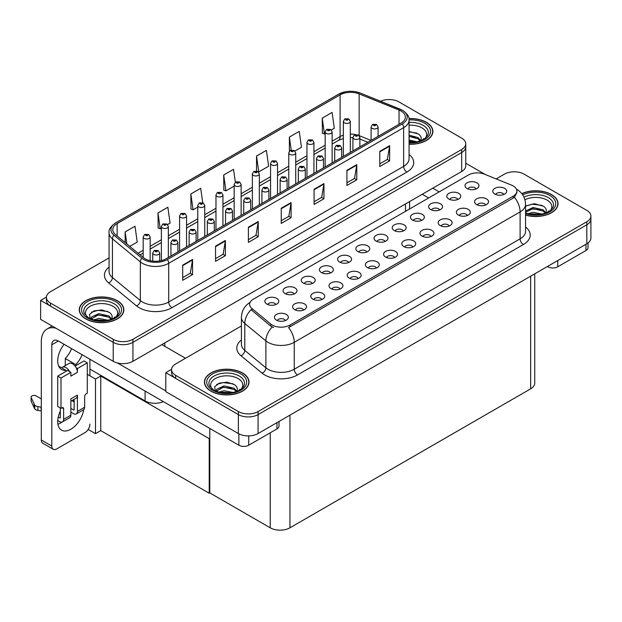 <?xml version="1.0" encoding="UTF-8"?>
<svg xmlns="http://www.w3.org/2000/svg" width="622" height="622" viewBox="0 0 622 622"><rect width="100%" height="100%" fill="white"/><g stroke="black" fill="none" stroke-linecap="round" stroke-linejoin="round"><path stroke-width="0.93" d="M163.399 401.641A13.933 8.047 180 0 1 145.089 400.933L89.91 369.079M465.754 143.822L465.754 165.817A13.933 8.047 0 0 1 461.672 171.509L132.937 361.296A13.933 8.047 0 0 1 113.227 361.296L40.632 319.389L40.632 300.426L113.227 342.333A13.933 8.047 0 0 0 132.937 342.333L461.672 152.545A13.933 8.047 0 0 0 465.754 146.854A13.933 8.047 0 0 1 461.672 152.545L132.937 342.333A13.933 8.047 0 0 1 113.227 342.333L50.491 306.117A13.933 8.047 0 0 1 46.409 300.426L46.409 297.394A13.933 8.047 0 0 0 50.491 303.077L113.227 339.301A13.933 8.047 0 0 0 132.937 339.301L461.672 149.505A13.933 8.047 0 0 0 465.754 143.822A13.933 8.047 0 0 0 461.672 138.131L398.935 101.907A13.933 8.047 0 0 0 380.54 101.238M389.605 99.559L388.548 99.559M46.417 297.083L40.632 300.426M209.801 438.292L209.21 438.634L100.748 376.015L101.339 375.672L95.493 379.055L87.282 374.312M100.748 376.015L100.748 430.634L95.493 433.666L88.153 429.437M95.493 433.666L95.493 379.055M209.21 438.634L209.21 493.254L209.801 492.912L209.801 428.434M209.21 493.254L100.748 430.634M385.072 241.484A4.183 2.41 0 0 0 383.953 240.31A4.183 2.41 0 0 0 379.832 239.695A4.183 2.41 0 0 0 376.916 241.484M385.928 235.38A6.966 4.02 0 0 0 376.994 234.929A6.966 4.02 0 0 0 374.685 239.929A6.966 4.02 0 0 0 376.069 241.064A6.966 4.02 0 0 0 387.304 239.929A6.966 4.02 0 0 0 385.928 235.38M366.879 251.988A4.183 2.41 0 0 0 365.759 250.814A4.183 2.41 0 0 0 361.639 250.2A4.183 2.41 0 0 0 358.723 251.988M367.726 245.884A6.966 4.02 0 0 0 358.801 245.433A6.966 4.02 0 0 0 356.492 250.433A6.966 4.02 0 0 0 357.875 251.576A6.966 4.02 0 0 0 369.11 250.433A6.966 4.02 0 0 0 367.726 245.884M348.685 262.492A4.183 2.41 0 0 0 347.558 261.318A4.183 2.41 0 0 0 343.437 260.711A4.183 2.41 0 0 0 340.522 262.492M349.533 256.388A6.966 4.02 0 0 0 340.599 255.937A6.966 4.02 0 0 0 338.29 260.937A6.966 4.02 0 0 0 339.674 262.08A6.966 4.02 0 0 0 350.917 260.937A6.966 4.02 0 0 0 349.533 256.388M467.425 215.484A4.183 2.41 0 0 0 466.306 214.31A4.183 2.41 0 0 0 462.185 213.696A4.183 2.41 0 0 0 459.269 215.484M468.273 209.381A6.966 4.02 0 0 0 459.347 208.93A6.966 4.02 0 0 0 457.038 213.929A6.966 4.02 0 0 0 458.422 215.064A6.966 4.02 0 0 0 469.657 213.929A6.966 4.02 0 0 0 468.273 209.381M412.829 247.004A4.183 2.41 0 0 0 411.71 245.83A4.183 2.41 0 0 0 407.589 245.216A4.183 2.41 0 0 0 404.673 247.004M413.684 240.893A6.966 4.02 0 0 0 404.751 240.45A6.966 4.02 0 0 0 402.442 245.449A6.966 4.02 0 0 0 403.826 246.584A6.966 4.02 0 0 0 415.061 245.449A6.966 4.02 0 0 0 413.684 240.893M476.063 188.956A4.183 2.41 0 0 0 474.944 187.774A4.183 2.41 0 0 0 470.823 187.168A4.183 2.41 0 0 0 467.907 188.956M476.911 182.845A6.966 4.02 0 0 0 467.985 182.394A6.966 4.02 0 0 0 465.676 187.401A6.966 4.02 0 0 0 467.06 188.536A6.966 4.02 0 0 0 478.295 187.401A6.966 4.02 0 0 0 476.911 182.845M431.03 236.492A4.183 2.41 0 0 0 429.911 235.318A4.183 2.41 0 0 0 425.79 234.712A4.183 2.41 0 0 0 422.874 236.492M431.878 230.389A6.966 4.02 0 0 0 422.952 229.938A6.966 4.02 0 0 0 420.643 234.937A6.966 4.02 0 0 0 422.027 236.08A6.966 4.02 0 0 0 433.262 234.937A6.966 4.02 0 0 0 431.878 230.389M485.619 204.98A4.183 2.41 0 0 0 484.499 203.798A4.183 2.41 0 0 0 480.378 203.192A4.183 2.41 0 0 0 477.463 204.98M486.474 198.869A6.966 4.02 0 0 0 477.541 198.426A6.966 4.02 0 0 0 475.231 203.425A6.966 4.02 0 0 0 476.615 204.56A6.966 4.02 0 0 0 487.85 203.425A6.966 4.02 0 0 0 486.474 198.869M294.089 294.012A4.183 2.41 0 0 0 292.97 292.838A4.183 2.41 0 0 0 288.849 292.223A4.183 2.41 0 0 0 285.933 294.012M294.937 287.908A6.966 4.02 0 0 0 286.011 287.457A6.966 4.02 0 0 0 283.702 292.457A6.966 4.02 0 0 0 285.086 293.6A6.966 4.02 0 0 0 296.321 292.457A6.966 4.02 0 0 0 294.937 287.908M340.04 289.028A4.183 2.41 0 0 0 338.92 287.854A4.183 2.41 0 0 0 334.799 287.24A4.183 2.41 0 0 0 331.884 289.028M340.895 282.917A6.966 4.02 0 0 0 331.961 282.474A6.966 4.02 0 0 0 329.652 287.473A6.966 4.02 0 0 0 331.036 288.608A6.966 4.02 0 0 0 342.271 287.473A6.966 4.02 0 0 0 340.895 282.917M439.668 209.964A4.183 2.41 0 0 0 438.549 208.79A4.183 2.41 0 0 0 434.428 208.176A4.183 2.41 0 0 0 431.512 209.964M440.516 203.86A6.966 4.02 0 0 0 431.59 203.41A6.966 4.02 0 0 0 429.281 208.409A6.966 4.02 0 0 0 430.665 209.544A6.966 4.02 0 0 0 441.9 208.409A6.966 4.02 0 0 0 440.516 203.86M303.645 310.036A4.183 2.41 0 0 0 302.525 308.862A4.183 2.41 0 0 0 298.404 308.248A4.183 2.41 0 0 0 295.489 310.036M304.5 303.933A6.966 4.02 0 0 0 295.567 303.482A6.966 4.02 0 0 0 293.257 308.481A6.966 4.02 0 0 0 294.641 309.624A6.966 4.02 0 0 0 305.876 308.481A6.966 4.02 0 0 0 304.5 303.933M449.224 225.988A4.183 2.41 0 0 0 448.104 224.814A4.183 2.41 0 0 0 443.984 224.2A4.183 2.41 0 0 0 441.068 225.988M450.079 219.885A6.966 4.02 0 0 0 441.146 219.434A6.966 4.02 0 0 0 438.837 224.433A6.966 4.02 0 0 0 440.221 225.576A6.966 4.02 0 0 0 451.455 224.433A6.966 4.02 0 0 0 450.079 219.885M358.241 278.524A4.183 2.41 0 0 0 357.121 277.342A4.183 2.41 0 0 0 353.001 276.736A4.183 2.41 0 0 0 350.085 278.524M359.088 272.413A6.966 4.02 0 0 0 350.163 271.962A6.966 4.02 0 0 0 347.853 276.969A6.966 4.02 0 0 0 349.237 278.104A6.966 4.02 0 0 0 360.472 276.969A6.966 4.02 0 0 0 359.088 272.413M457.862 199.46A4.183 2.41 0 0 0 456.742 198.286A4.183 2.41 0 0 0 452.622 197.672A4.183 2.41 0 0 0 449.706 199.46M458.717 193.349A6.966 4.02 0 0 0 449.784 192.906A6.966 4.02 0 0 0 447.475 197.905A6.966 4.02 0 0 0 448.859 199.04A6.966 4.02 0 0 0 460.093 197.905A6.966 4.02 0 0 0 458.717 193.349M394.636 257.508A4.183 2.41 0 0 0 393.516 256.334A4.183 2.41 0 0 0 389.395 255.72A4.183 2.41 0 0 0 386.48 257.508M395.483 251.405A6.966 4.02 0 0 0 386.557 250.954A6.966 4.02 0 0 0 384.248 255.953A6.966 4.02 0 0 0 385.632 257.088A6.966 4.02 0 0 0 396.867 255.953A6.966 4.02 0 0 0 395.483 251.405M403.274 230.98A4.183 2.41 0 0 0 402.154 229.798A4.183 2.41 0 0 0 398.033 229.191A4.183 2.41 0 0 0 395.118 230.98M404.121 224.869A6.966 4.02 0 0 0 395.195 224.425A6.966 4.02 0 0 0 392.886 229.425A6.966 4.02 0 0 0 394.27 230.56A6.966 4.02 0 0 0 405.505 229.425A6.966 4.02 0 0 0 404.121 224.869M376.434 268.012A4.183 2.41 0 0 0 375.315 266.838A4.183 2.41 0 0 0 371.194 266.224A4.183 2.41 0 0 0 368.278 268.012M377.29 261.909A6.966 4.02 0 0 0 368.356 261.458A6.966 4.02 0 0 0 366.047 266.457A6.966 4.02 0 0 0 367.431 267.6A6.966 4.02 0 0 0 378.666 266.457A6.966 4.02 0 0 0 377.29 261.909M321.846 299.532A4.183 2.41 0 0 0 320.727 298.358A4.183 2.41 0 0 0 316.606 297.744A4.183 2.41 0 0 0 313.69 299.532M322.694 293.428A6.966 4.02 0 0 0 313.768 292.978A6.966 4.02 0 0 0 311.459 297.977A6.966 4.02 0 0 0 312.843 299.112A6.966 4.02 0 0 0 324.078 297.977A6.966 4.02 0 0 0 322.694 293.428M421.467 220.468A4.183 2.41 0 0 0 420.348 219.294A4.183 2.41 0 0 0 416.227 218.68A4.183 2.41 0 0 0 413.311 220.468M422.322 214.365A6.966 4.02 0 0 0 413.389 213.914A6.966 4.02 0 0 0 411.08 218.913A6.966 4.02 0 0 0 412.464 220.056A6.966 4.02 0 0 0 423.699 218.913A6.966 4.02 0 0 0 422.322 214.365M285.451 320.548A4.183 2.41 0 0 0 284.332 319.366A4.183 2.41 0 0 0 280.211 318.759A4.183 2.41 0 0 0 277.295 320.548M286.299 314.437A6.966 4.02 0 0 0 277.373 313.993A6.966 4.02 0 0 0 275.064 318.993A6.966 4.02 0 0 0 276.448 320.128A6.966 4.02 0 0 0 287.683 318.993A6.966 4.02 0 0 0 286.299 314.437M330.484 273.004A4.183 2.41 0 0 0 329.365 271.83A4.183 2.41 0 0 0 325.244 271.215A4.183 2.41 0 0 0 322.328 273.004M331.332 266.892A6.966 4.02 0 0 0 322.406 266.449A6.966 4.02 0 0 0 320.097 271.449A6.966 4.02 0 0 0 321.481 272.584A6.966 4.02 0 0 0 332.716 271.449A6.966 4.02 0 0 0 331.332 266.892M312.291 283.508A4.183 2.41 0 0 0 311.163 282.334A4.183 2.41 0 0 0 307.043 281.719A4.183 2.41 0 0 0 304.127 283.508M313.138 277.404A6.966 4.02 0 0 0 304.205 276.953A6.966 4.02 0 0 0 301.895 281.953A6.966 4.02 0 0 0 303.279 283.088A6.966 4.02 0 0 0 314.522 281.953A6.966 4.02 0 0 0 313.138 277.404M503.82 194.468A4.183 2.41 0 0 0 502.7 193.294A4.183 2.41 0 0 0 498.58 192.68A4.183 2.41 0 0 0 495.664 194.468M504.667 188.365A6.966 4.02 0 0 0 495.742 187.914A6.966 4.02 0 0 0 493.433 192.913A6.966 4.02 0 0 0 494.817 194.056A6.966 4.02 0 0 0 506.051 192.913A6.966 4.02 0 0 0 504.667 188.365M275.896 304.523A4.183 2.41 0 0 0 274.768 303.342A4.183 2.41 0 0 0 270.648 302.735A4.183 2.41 0 0 0 267.732 304.523M276.743 298.412A6.966 4.02 0 0 0 267.81 297.961A6.966 4.02 0 0 0 265.501 302.968A6.966 4.02 0 0 0 266.885 304.104A6.966 4.02 0 0 0 278.127 302.968A6.966 4.02 0 0 0 276.743 298.412M513.204 185.939A12.541 7.239 0 0 0 511.533 185.123L484.484 174.191A12.541 7.239 0 0 0 468.42 175L253.302 299.205A12.541 7.239 0 0 0 249.632 304.321A12.541 7.239 0 0 0 251.894 308.473L270.834 324.093A12.541 7.239 0 0 0 289.976 325.057L513.204 196.179A12.541 7.239 0 0 0 516.882 191.055A12.541 7.239 0 0 0 513.204 185.939M514.752 171.812L513.702 171.812M171.563 369.336L165.786 372.679L238.374 414.586A13.933 8.047 0 0 0 258.083 414.586L586.818 224.799A13.933 8.047 0 0 0 590.9 219.107A13.933 8.047 0 0 1 586.818 224.799L258.083 414.586A13.933 8.047 0 0 1 238.374 414.586L175.637 378.37A13.933 8.047 0 0 1 171.555 372.679L171.555 369.647A13.933 8.047 0 0 0 175.637 375.33L238.374 411.554A13.933 8.047 0 0 0 258.083 411.554L586.818 221.759A13.933 8.047 0 0 0 590.9 216.075A13.933 8.047 0 0 0 586.818 210.384L524.082 174.16A13.933 8.047 0 0 0 504.372 174.16L496.154 178.911M165.786 372.679L165.786 391.642L238.374 433.55A13.933 8.047 0 0 0 258.083 433.55L586.818 243.762A13.933 8.047 0 0 0 590.9 238.07L590.9 216.075M534.733 273.835L534.733 383.152A13.933 8.047 180 0 1 530.652 388.836L289.945 527.806A13.933 8.047 180 0 1 270.236 527.806L209.801 492.912M409.074 144.242A22.299 12.875 0 0 0 432.889 131.398A22.299 12.875 0 0 0 426.358 122.293A22.299 12.875 0 0 0 408.942 118.561M117.333 300.706A22.299 12.875 0 0 0 93.036 297.915A22.299 12.875 0 0 0 79.266 309.81A22.299 12.875 0 0 0 85.797 318.915A22.299 12.875 0 0 0 110.102 321.706A22.299 12.875 0 0 0 123.864 309.81A22.299 12.875 0 0 0 117.333 300.706M401.003 110.988A14.866 8.584 180 0 1 405.357 117.06A14.866 8.584 180 0 1 401.003 123.125L166.082 258.76A14.866 8.584 180 0 1 143.394 257.617L115.467 234.595A14.866 8.584 180 0 1 112.784 229.666A14.866 8.584 180 0 1 117.138 223.601L340.102 94.871A14.866 8.584 180 0 1 359.143 93.906L399.021 110.032A14.866 8.584 180 0 1 401.003 110.988M402.317 110.234A16.724 9.657 0 0 0 400.086 109.153L360.208 93.028A16.724 9.657 0 0 0 356.188 91.838A16.724 9.657 0 0 0 345.039 91.838A16.724 9.657 0 0 0 338.788 94.109L115.824 222.839A16.724 9.657 0 0 0 113.95 235.209L141.87 258.231A16.724 9.657 0 0 0 167.396 259.522L402.317 123.887A16.724 9.657 0 0 0 402.317 110.234M182.697 265.135L182.697 280.304L192.556 274.613L192.556 259.444L182.697 265.135M182.697 277.614L190.293 273.229L192.517 259.949A3.716 2.146 -120 0 0 192.556 259.444M190.223 273.268L192.556 274.613M215.546 246.164L215.546 261.341L225.397 255.65L225.397 240.481L215.546 246.164M215.546 258.651L223.135 254.266L225.358 240.986A3.716 2.146 -120 0 0 225.397 240.481M223.073 254.305L225.397 255.65M248.396 227.201L248.396 242.378L258.247 236.687L258.247 221.518L248.396 227.201M248.396 239.68L255.984 235.303L258.208 222.015A3.716 2.146 -120 0 0 258.247 221.518M255.914 235.341L258.247 236.687M379.785 151.348L379.785 166.517L389.636 160.826L389.636 145.657L379.785 151.348M379.785 163.827L387.374 159.442L389.597 146.162A3.716 2.146 -120 0 0 389.636 145.657M387.304 159.481L389.636 160.826M346.936 170.311L346.936 185.48L356.787 179.797L356.787 164.62L346.936 170.311M346.936 182.79L354.524 178.413L356.748 165.125A3.716 2.146 -120 0 0 356.787 164.62M354.454 178.444L356.787 179.797M314.087 189.275L314.087 204.444L323.945 198.76L323.945 183.583L314.087 189.275M314.087 201.753L321.675 197.376L323.899 184.089A3.716 2.146 -120 0 0 323.945 183.583M321.613 197.415L323.945 198.76M281.237 208.238L281.237 223.415L291.096 217.723L291.096 202.554L281.237 208.238M281.237 220.717L288.833 216.339L291.057 203.052A3.716 2.146 -120 0 0 291.096 202.554M288.763 216.378L291.096 217.723M109.068 257.881L50.491 291.702A13.933 8.047 0 0 0 46.409 297.394M167.567 224.558L170.078 223.104L167.854 207.25L157.996 212.942L158.159 228.025M129.765 246.382L137.229 242.067L135.005 226.221L125.154 231.905L125.154 242.572M256.536 156.052L258.768 171.905L268.618 166.214L266.395 150.361L256.536 156.052L256.536 171.011M294.945 151.014L301.468 147.251L299.244 131.398L289.385 137.089L289.385 151.193M331.339 129.998L334.309 128.287L332.086 112.434L322.235 118.126L322.39 133.201M202.725 202.741L200.696 188.287L190.845 193.978L191.001 209.062M235.349 182.184L233.545 169.324L223.695 175.015L223.85 190.091M223.695 175.015L225.918 190.868L234.167 186.102M225.918 190.868L223.695 190.037M258.768 171.905L258.153 171.672M289.385 137.089L291.213 150.073M322.235 118.126L324.459 133.971L325.158 133.575M324.459 133.971L322.235 133.139M190.845 193.978L193.069 209.832L197.773 207.118M193.069 209.832L190.845 209M157.996 212.942L160.219 228.795L161.378 228.126M160.219 228.795L157.996 227.963M125.154 231.905L126.841 243.972M525.551 215.103A22.299 12.875 0 0 0 558.035 203.651A22.299 12.875 0 0 0 551.504 194.546A22.299 12.875 0 0 0 521.772 193.613M242.479 372.959A22.299 12.875 0 0 0 218.182 370.176A22.299 12.875 0 0 0 204.42 382.063A22.299 12.875 0 0 0 210.951 391.168A22.299 12.875 0 0 0 235.248 393.959A22.299 12.875 0 0 0 249.01 382.063A22.299 12.875 0 0 0 242.479 372.959M516.882 191.055L516.882 192.595L514.425 197.19L513.204 198.068L288.569 327.584A16.258 9.384 60 0 1 294.245 342.318A18.582 10.729 180 0 1 267.973 342.318A18.582 10.729 180 0 1 265.889 340.887L244.788 323.487A18.582 10.729 180 0 1 241.422 317.329L241.422 344.261A18.582 10.729 0 0 0 244.788 350.411L265.889 367.812A18.582 10.729 0 0 0 267.973 369.243A18.582 10.729 0 0 0 294.245 369.243L520.109 238.848A18.582 10.729 0 0 0 525.551 231.26L525.551 204.335A18.582 10.729 180 0 1 520.109 211.915A16.258 9.384 -120 0 0 514.425 197.19M273.649 327.584L270.834 326.161L251.055 309.686A16.258 10.877 129.5 0 0 244.788 323.487L244.788 350.411A4.642 3.11 -50.5 0 1 240.978 355.745A23.224 13.412 180 0 1 241.422 340.009M241.422 325.975L175.637 363.956A13.933 8.047 0 0 0 171.555 369.647M150.151 260.68L150.151 236.99A3.483 2.014 180 0 1 147.997 238.848A3.483 2.014 180 0 1 144.203 238.413A3.483 2.014 180 0 1 143.184 236.99L144.568 234.572A2.325 1.399 57.8 0 1 145.812 234.634A1.158 0.669 0 0 0 145.843 235.567A1.158 0.669 0 0 0 147.484 235.567A1.158 0.669 0 0 0 147.484 234.618A1.158 0.669 0 0 0 145.882 234.595L147.134 235.093L146.341 235.279L145.812 234.634M146.349 235.287L146.349 234.891M145.882 234.595A2.325 1.283 -117.9 0 0 144.794 234.44A2.325 1.283 -117.9 0 0 144.693 234.502M159.706 260.937L159.706 253.014A3.483 2.014 180 0 1 157.56 254.872A3.483 2.014 180 0 1 153.758 254.437A3.483 2.014 180 0 1 152.74 253.014L154.132 250.596A2.325 1.399 57.8 0 1 155.368 250.658A1.158 0.669 0 0 0 155.407 251.591A1.158 0.669 0 0 0 157.047 251.591A1.158 0.669 0 0 0 157.047 250.643A1.158 0.669 0 0 0 155.438 250.619L156.69 251.117L155.897 251.304L155.368 250.658M155.912 251.311L155.912 250.915M155.438 250.619A2.325 1.283 -117.9 0 0 154.357 250.464A2.325 1.283 -117.9 0 0 154.248 250.526M168.344 257.454L168.344 226.478A3.483 2.014 180 0 1 166.198 228.336A3.483 2.014 180 0 1 162.396 227.901A3.483 2.014 180 0 1 161.378 226.478L162.77 224.06A2.325 1.399 57.8 0 1 164.006 224.13A1.158 0.669 0 0 0 164.045 225.055A1.158 0.669 0 0 0 165.685 225.055A1.158 0.669 0 0 0 165.685 224.107A1.158 0.669 0 0 0 164.076 224.091L165.328 224.581L164.535 224.775L164.006 224.13M164.55 224.783L164.55 224.387M164.076 224.091A2.325 1.283 -117.9 0 0 162.995 223.936A2.325 1.283 -117.9 0 0 162.894 223.998M186.546 246.942L186.546 215.974A3.483 2.014 180 0 1 184.392 217.832A3.483 2.014 180 0 1 180.598 217.397A3.483 2.014 180 0 1 179.579 215.974L180.963 213.556A2.325 1.399 57.8 0 1 182.207 213.626A1.158 0.669 0 0 0 182.238 214.551A1.158 0.669 0 0 0 183.879 214.551A1.158 0.669 0 0 0 183.879 213.603A1.158 0.669 0 0 0 182.277 213.587L182.744 213.882M182.277 213.587A2.325 1.283 -117.9 0 0 181.189 213.424A2.325 1.283 -117.9 0 0 181.088 213.494M182.72 214.256L182.207 213.626M204.739 236.438L204.739 205.47A3.483 2.014 180 0 1 202.593 207.328A3.483 2.014 180 0 1 198.791 206.893A3.483 2.014 180 0 1 197.773 205.47L199.164 203.052A2.325 1.399 57.8 0 1 200.401 203.122A1.158 0.669 0 0 0 200.44 204.047A1.158 0.669 0 0 0 202.08 204.047A1.158 0.669 0 0 0 202.08 203.099A1.158 0.669 0 0 0 200.471 203.075L201.722 203.573L200.929 203.759L200.401 203.122M200.945 203.767L200.945 203.371M200.471 203.075A2.325 1.283 -117.9 0 0 199.39 202.92A2.325 1.283 -117.9 0 0 199.289 202.99M177.908 251.933L177.908 242.502A3.483 2.014 180 0 1 175.754 244.36A3.483 2.014 180 0 1 171.96 243.925A3.483 2.014 180 0 1 170.941 242.502L172.325 240.084A2.325 1.399 57.8 0 1 173.569 240.154A1.158 0.669 0 0 0 173.6 241.079A1.158 0.669 0 0 0 175.241 241.079A1.158 0.669 0 0 0 175.241 240.131A1.158 0.669 0 0 0 173.639 240.115L174.883 240.605L174.09 240.8L173.569 240.154M174.106 240.807L174.106 240.411M173.639 240.115A2.325 1.283 -117.9 0 0 172.551 239.96A2.325 1.283 -117.9 0 0 172.45 240.022M196.101 241.422L196.101 231.998A3.483 2.014 180 0 1 193.955 233.856A3.483 2.014 180 0 1 190.153 233.421A3.483 2.014 180 0 1 189.135 231.998L190.526 229.58A2.325 1.399 57.8 0 1 191.763 229.65A1.158 0.669 0 0 0 191.801 230.575A1.158 0.669 0 0 0 193.442 230.575A1.158 0.669 0 0 0 193.442 229.627A1.158 0.669 0 0 0 191.833 229.611L193.084 230.101L192.291 230.295L191.763 229.65M192.307 230.303L192.307 229.907M191.833 229.611A2.325 1.283 -117.9 0 0 190.752 229.448A2.325 1.283 -117.9 0 0 190.643 229.518M214.302 230.917L214.302 221.494A3.483 2.014 180 0 1 212.149 223.352A3.483 2.014 180 0 1 208.354 222.917A3.483 2.014 180 0 1 207.336 221.494L208.72 219.076A2.325 1.399 57.8 0 1 209.964 219.146A1.158 0.669 0 0 0 209.995 220.071A1.158 0.669 0 0 0 211.635 220.071A1.158 0.669 0 0 0 211.635 219.123A1.158 0.669 0 0 0 210.034 219.1L211.278 219.597L210.485 219.784L209.964 219.146M210.5 219.791L210.5 219.395M210.034 219.1A2.325 1.283 -117.9 0 0 208.945 218.944A2.325 1.283 -117.9 0 0 208.844 219.014M232.496 220.413L232.496 210.99A3.483 2.014 180 0 1 230.35 212.848A3.483 2.014 180 0 1 226.548 212.405A3.483 2.014 180 0 1 225.529 210.99L226.921 208.572A2.325 1.399 57.8 0 1 228.157 208.634A1.158 0.669 0 0 0 228.196 209.567A1.158 0.669 0 0 0 229.837 209.567A1.158 0.669 0 0 0 229.837 208.619A1.158 0.669 0 0 0 228.227 208.595L229.479 209.093L228.686 209.28L228.157 208.634M228.702 209.287L228.702 208.891M228.227 208.595A2.325 1.283 -117.9 0 0 227.147 208.44A2.325 1.283 -117.9 0 0 227.038 208.502M557.747 260.54L557.747 266.799L585.994 250.495L585.994 244.236M485.253 174.502L465.754 163.244M439.171 191.895L432.764 188.194M588.039 242.953L588.039 247.649A6.966 4.02 180 0 1 585.994 250.495M557.747 266.799A6.966 4.02 180 0 1 547.896 266.799L547.896 266.232M422.252 194.266L428.659 197.959M547.399 266.519L547.896 266.799M61.936 422.128A18.582 10.729 -60 0 1 60.342 423.162A18.582 10.729 -60 0 1 57.939 424.297M83.737 409.618A18.582 10.729 -60 0 1 70.854 429.234A18.582 10.729 -60 0 1 61.562 430.152A18.582 10.729 -60 0 1 60.342 411.025M65.924 371.388L65.924 370.284L58.678 366.094M82.104 354.711A18.582 10.729 -60 0 1 75.783 364.593L75.783 365.697M75.783 364.593L65.271 358.521L65.271 365.619M248.722 435.905L248.722 445.22L276.969 428.908L276.969 422.649M185.488 358.264L161.844 344.611M165.786 390.88L117.426 362.96M71.592 348.639A18.582 10.729 -60 0 1 65.271 358.521M73.466 399.736A18.582 10.729 -60 0 1 73.45 401.524M51.805 446.067A6.966 4.02 120 0 0 53.243 449.263L42.739 443.191A6.966 4.02 -60 0 1 41.293 440.003L51.805 446.067L51.805 344.798A9.291 5.365 60 0 1 53.725 340.545A9.291 5.365 60 0 1 58.375 341.012L238.871 445.22L238.871 433.822M55.957 328.237A27.873 16.094 -120 0 0 47.062 329.007A27.873 16.094 -120 0 0 41.293 341.766L41.293 440.003M53.243 449.263A6.966 4.02 120 0 0 56.734 448.913L84.981 432.609A6.966 4.02 120 0 0 89.91 424.072M65.924 370.284A18.582 10.729 -60 0 1 61.562 369.468A18.582 10.729 -60 0 1 64.074 344.3M89.91 375.828L89.91 359.213M279.014 421.467L279.014 426.062A6.966 4.02 180 0 1 276.969 428.908M248.722 445.22A6.966 4.02 180 0 1 238.871 445.22M69.602 371.614L70.854 372.337L61.003 378.028L57.714 376.131L67.573 370.44L69.602 371.614A6.966 4.02 -120 0 0 65.924 367.594A6.966 4.02 -120 0 0 62.441 367.252A6.966 4.02 -120 0 0 61.741 367.866M76.172 367.82L77.423 368.543L77.423 372.337A6.966 4.02 -120 0 0 76.172 367.82A6.966 4.02 -120 0 0 72.494 363.8A6.966 4.02 -120 0 0 69.011 363.458L62.441 367.252M57.753 420.526L59.689 421.646A5.575 3.219 -120 0 0 62.472 421.918A5.575 3.219 -120 0 0 63.631 419.368L70.854 415.201L70.854 398.889L77.423 395.094L77.423 411.406L84.654 407.231L84.654 396.611A2.325 1.337 -60 0 1 86.295 393.765L87.282 393.197L87.282 362.859L83.993 360.962L75.06 366.117M70.854 415.201A5.575 3.219 60 0 1 69.703 417.751L62.472 421.918M41.293 398.889L36.162 395.926A2.962 1.711 180 0 0 32.935 395.553A2.962 1.711 180 0 0 31.1 397.139L31.1 400.933A2.962 1.711 0 0 0 31.201 401.377L34.723 408.856A4.642 2.682 0 0 0 37.888 410.403L37.888 406.609L41.293 407.231M70.854 401.244L75.985 398.282A6.966 4.02 -120 0 0 77.423 395.094M74.142 399.347L74.142 409.509A0.925 0.536 60 0 1 73.948 409.937A0.925 0.536 60 0 1 73.482 409.89L74.142 409.509M70.854 408.366L73.482 409.89M84.654 407.231A5.575 3.219 60 0 1 83.496 409.781L76.273 413.957A5.575 3.219 -120 0 1 73.482 413.677L70.854 412.161M76.273 413.957A5.575 3.219 -120 0 0 77.423 411.406M77.423 372.337L70.854 376.131L70.854 372.337M60.342 407.993L60.342 417.471A0.925 0.536 60 0 1 60.155 417.898A0.925 0.536 60 0 1 59.689 417.852L60.342 417.471M57.714 376.131L57.714 406.477L61.003 408.366L61.99 407.799A2.325 1.337 -60 0 1 63.149 407.682A2.325 1.337 -60 0 1 63.631 408.747L63.631 419.368M74.142 401.921L71.911 400.638M87.282 362.859L77.423 368.543M61.003 378.028L61.003 408.366M41.293 411.025L40.982 407.052M58.258 417.028L59.689 417.852M40.982 410.847L37.888 410.403M37.888 406.609A4.642 2.682 0 0 1 34.723 405.062L31.201 397.582A2.962 1.711 180 0 1 31.1 397.139M34.723 405.062L34.723 408.856M34.101 403.826L34.101 407.62M409.074 125.193A16.079 9.283 180 0 1 421.957 127.868A16.079 9.283 180 0 1 425.129 138.387M408.965 118.693A22.065 12.735 180 0 1 426.194 122.386A22.065 12.735 180 0 1 432.655 131.398A22.065 12.735 180 0 1 409.074 144.11M409.074 131.429L418.412 134.01C420.752 135.713 421.607 137.664 420.977 139.872A10.504 6.064 0 0 1 420.604 140.813M409.074 139.973L417.067 141.832M409.074 141.178L415.138 142.181M409.074 135.161L418.015 137.586L420.705 140.626M409.074 136.366L418.015 138.792L420.223 140.945M422.735 139.88L423.714 138.644L422.968 139.763M409.074 131.817L416.911 133.131M409.074 136.638L415.418 137.462M409.074 141.451L415.068 142.189M524.937 199.81A16.079 9.283 180 0 1 547.111 200.121A16.079 9.283 180 0 1 550.283 210.64M521.874 193.745A22.065 12.735 180 0 1 551.341 194.639A22.065 12.735 180 0 1 557.81 203.651A22.065 12.735 180 0 1 525.551 214.948M525.551 206.115L534.275 203.682L543.566 206.263C545.898 207.966 546.754 209.917 546.132 212.125A10.504 6.064 0 0 1 545.751 213.066M527.783 213.727L533.023 212.289L542.213 214.085M529.602 214.155L540.285 214.435M525.551 211.052L533.023 207.468L543.169 209.839L545.852 212.88M525.551 212.257L532.984 208.681L543.169 211.045L545.377 213.198M547.881 212.133L548.861 210.897L548.114 212.016M525.66 206.03L532.199 204.187L542.057 205.384M528.856 209.606L532.199 209L540.565 209.715M529.796 214.193L532.199 213.82L540.223 214.442M87.026 316.808A16.079 9.283 180 0 1 92.32 305.254A16.079 9.283 180 0 1 112.932 306.281A16.079 9.283 180 0 1 116.104 316.808M117.169 300.807A22.065 12.735 180 0 1 123.63 309.81A22.065 12.735 180 0 1 110.008 321.582A22.065 12.735 180 0 1 85.968 318.822A22.065 12.735 180 0 1 79.499 309.81A22.065 12.735 180 0 1 93.121 298.039A22.065 12.735 180 0 1 117.169 300.807M90.283 318.993L89.436 314.545L94.015 310.891L101.977 309.927L109.386 312.423C111.727 314.126 112.582 316.085 111.952 318.285A10.504 6.064 0 0 1 111.579 319.226M93.611 319.887L98.851 318.448L108.041 320.244M95.43 320.314L106.113 320.594M111.198 319.358L108.99 317.204L98.323 314.887L91.139 319.063L91.426 317.111L98.851 313.628L108.99 315.999L111.672 319.039M113.709 318.293L114.689 317.057L113.943 318.176M91.488 312.197L98.019 310.347L107.886 311.544M94.676 315.766L98.019 315.16L106.393 315.883M95.625 320.353L98.019 319.98L106.043 320.602M212.172 389.061A16.079 9.283 180 0 1 217.467 377.507A16.079 9.283 180 0 1 238.078 378.534A16.079 9.283 180 0 1 241.25 389.061M242.316 373.06A22.065 12.735 180 0 1 248.777 382.063A22.065 12.735 180 0 1 235.155 393.835A22.065 12.735 180 0 1 211.115 391.075A22.065 12.735 180 0 1 204.646 382.063A22.065 12.735 180 0 1 218.268 370.292A22.065 12.735 180 0 1 242.316 373.06M215.43 391.246L214.59 386.798L219.162 383.144L227.123 382.18L234.533 384.676C236.873 386.379 237.728 388.338 237.099 390.538A10.504 6.064 0 0 1 236.725 391.479M218.757 392.14L223.998 390.702L233.188 392.498M220.577 392.568L231.26 392.847M216.277 391.316L216.573 389.364L223.998 385.881L234.136 388.252L236.827 391.292M216.285 391.316L223.469 387.141L234.136 389.458L236.344 391.619M238.856 390.546L239.835 389.31L239.089 390.429M216.635 384.45L223.174 382.6L233.032 383.797M219.83 388.019L223.174 387.413L231.54 388.136M220.771 392.606L223.174 392.233L231.19 392.855M222.94 225.934L222.94 194.966A3.483 2.014 180 0 1 220.787 196.824A3.483 2.014 180 0 1 216.992 196.381A3.483 2.014 180 0 1 215.974 194.966L217.358 192.548A2.325 1.399 57.8 0 1 218.602 192.61A1.158 0.669 0 0 0 218.633 193.543A1.158 0.669 0 0 0 220.274 193.543A1.158 0.669 0 0 0 220.274 192.595A1.158 0.669 0 0 0 218.672 192.571L219.138 192.867M218.672 192.571A2.325 1.283 -117.9 0 0 217.583 192.416A2.325 1.283 -117.9 0 0 217.482 192.478M219.115 193.248L218.602 192.61M241.134 215.422L241.134 184.454A3.483 2.014 180 0 1 238.988 186.312A3.483 2.014 180 0 1 235.186 185.877A3.483 2.014 180 0 1 234.167 184.454L235.559 182.036A2.325 1.399 57.8 0 1 236.795 182.106A1.158 0.669 0 0 0 236.834 183.031A1.158 0.669 0 0 0 238.475 183.031A1.158 0.669 0 0 0 238.475 182.083A1.158 0.669 0 0 0 236.865 182.067L237.34 182.363M236.865 182.067A2.325 1.283 -117.9 0 0 235.785 181.912A2.325 1.283 -117.9 0 0 235.684 181.974M237.309 182.744L236.795 182.106M259.335 204.918L259.335 173.95A3.483 2.014 180 0 1 257.181 175.808A3.483 2.014 180 0 1 253.387 175.373A3.483 2.014 180 0 1 252.369 173.95L253.753 171.532A2.325 1.399 57.8 0 1 254.997 171.602A1.158 0.669 0 0 0 255.028 172.527A1.158 0.669 0 0 0 256.668 172.527A1.158 0.669 0 0 0 256.668 171.579A1.158 0.669 0 0 0 255.067 171.555L256.318 172.053L255.525 172.24L254.997 171.602M255.067 171.555A2.325 1.283 -117.9 0 0 253.978 171.4A2.325 1.283 -117.9 0 0 253.877 171.47M250.697 209.909L250.697 200.478A3.483 2.014 180 0 1 248.543 202.337A3.483 2.014 180 0 1 244.749 201.901A3.483 2.014 180 0 1 243.731 200.478L245.115 198.06A2.325 1.399 57.8 0 1 246.359 198.13A1.158 0.669 0 0 0 246.39 199.056A1.158 0.669 0 0 0 248.03 199.056A1.158 0.669 0 0 0 248.03 198.107A1.158 0.669 0 0 0 246.429 198.091L246.895 198.387M246.429 198.091A2.325 1.283 -117.9 0 0 245.34 197.936A2.325 1.283 -117.9 0 0 245.239 197.998M246.872 198.768L246.359 198.13M268.891 199.398L268.891 189.974A3.483 2.014 180 0 1 266.745 191.833A3.483 2.014 180 0 1 262.943 191.397A3.483 2.014 180 0 1 261.924 189.974L263.316 187.556A2.325 1.399 57.8 0 1 264.552 187.626A1.158 0.669 0 0 0 264.591 188.552A1.158 0.669 0 0 0 266.232 188.552A1.158 0.669 0 0 0 266.232 187.603A1.158 0.669 0 0 0 264.622 187.587L265.096 187.883M264.622 187.587A2.325 1.283 -117.9 0 0 263.541 187.424A2.325 1.283 -117.9 0 0 263.433 187.494M265.065 188.256L264.552 187.626M287.092 188.894L287.092 179.47A3.483 2.014 180 0 1 284.938 181.329A3.483 2.014 180 0 1 281.144 180.893A3.483 2.014 180 0 1 280.125 179.47L281.509 177.052A2.325 1.399 57.8 0 1 282.753 177.122A1.158 0.669 0 0 0 282.785 178.047A1.158 0.669 0 0 0 284.425 178.047A1.158 0.669 0 0 0 284.425 177.099A1.158 0.669 0 0 0 282.823 177.076L284.067 177.573L283.274 177.76L282.753 177.122M282.823 177.076A2.325 1.283 -117.9 0 0 281.735 176.92A2.325 1.283 -117.9 0 0 281.634 176.99M277.529 194.414L277.529 163.446A3.483 2.014 180 0 1 275.383 165.304A3.483 2.014 180 0 1 271.581 164.869A3.483 2.014 180 0 1 270.562 163.446L271.954 161.028A2.325 1.399 57.8 0 1 273.19 161.098A1.158 0.669 0 0 0 273.229 162.023A1.158 0.669 0 0 0 274.87 162.023A1.158 0.669 0 0 0 274.87 161.075A1.158 0.669 0 0 0 273.26 161.051L274.512 161.549L273.719 161.736L273.19 161.098M273.734 161.743L273.734 161.347M273.26 161.051A2.325 1.283 -117.9 0 0 272.179 160.896A2.325 1.283 -117.9 0 0 272.078 160.966M295.73 183.91L295.73 152.934A3.483 2.014 180 0 1 293.576 154.792A3.483 2.014 180 0 1 289.782 154.357A3.483 2.014 180 0 1 288.763 152.934L290.147 150.516A2.325 1.399 57.8 0 1 291.391 150.586A1.158 0.669 0 0 0 291.423 151.511A1.158 0.669 0 0 0 293.063 151.511A1.158 0.669 0 0 0 293.063 150.571A1.158 0.669 0 0 0 291.461 150.547L291.928 150.843M291.461 150.547A2.325 1.283 -117.9 0 0 290.373 150.392A2.325 1.283 -117.9 0 0 290.272 150.454M291.905 150.858L291.391 150.586M313.923 173.398L313.923 142.43A3.483 2.014 180 0 1 311.777 144.288A3.483 2.014 180 0 1 307.976 143.853A3.483 2.014 180 0 1 306.957 142.43L308.349 140.012A2.325 1.399 57.8 0 1 309.585 140.082A1.158 0.669 0 0 0 309.624 141.007A1.158 0.669 0 0 0 311.264 141.007A1.158 0.669 0 0 0 311.264 140.059A1.158 0.669 0 0 0 309.655 140.043L310.907 140.533L310.114 140.727L309.585 140.082M310.129 140.735L310.129 140.339M309.655 140.043A2.325 1.283 -117.9 0 0 308.574 139.888A2.325 1.283 -117.9 0 0 308.465 139.95M332.125 162.894L332.125 131.926A3.483 2.014 180 0 1 329.971 133.784A3.483 2.014 180 0 1 326.177 133.349A3.483 2.014 180 0 1 325.158 131.926L326.542 129.508A2.325 1.399 57.8 0 1 327.786 129.578A1.158 0.669 0 0 0 327.817 130.503A1.158 0.669 0 0 0 329.458 130.503A1.158 0.669 0 0 0 329.458 129.555A1.158 0.669 0 0 0 327.856 129.531L329.1 130.029L328.315 130.216L327.786 129.578M328.323 130.223L328.323 129.835M327.856 129.531A2.325 1.283 -117.9 0 0 326.768 129.376A2.325 1.283 -117.9 0 0 326.667 129.446M350.318 152.39L350.318 121.422A3.483 2.014 180 0 1 348.172 123.28A3.483 2.014 180 0 1 344.37 122.845A3.483 2.014 180 0 1 343.352 121.422L344.743 119.004A2.325 1.399 57.8 0 1 345.98 119.066A1.158 0.669 0 0 0 346.019 119.999A1.158 0.669 0 0 0 347.659 119.999A1.158 0.669 0 0 0 347.659 119.051A1.158 0.669 0 0 0 346.05 119.027L347.301 119.525L346.508 119.712L345.98 119.066M346.524 119.719L346.524 119.323M346.05 119.027A2.325 1.283 -117.9 0 0 344.969 118.872A2.325 1.283 -117.9 0 0 344.86 118.934M305.285 178.39L305.285 168.959A3.483 2.014 180 0 1 303.139 170.817A3.483 2.014 180 0 1 299.337 170.381A3.483 2.014 180 0 1 298.319 168.959L299.711 166.54A2.325 1.399 57.8 0 1 300.947 166.61A1.158 0.669 0 0 0 300.986 167.543A1.158 0.669 0 0 0 302.626 167.543A1.158 0.669 0 0 0 302.626 166.595A1.158 0.669 0 0 0 301.017 166.572L302.269 167.069L301.476 167.256L300.947 166.61M301.491 167.264L301.491 166.867M301.017 166.572A2.325 1.283 -117.9 0 0 299.936 166.416A2.325 1.283 -117.9 0 0 299.827 166.478M323.487 167.886L323.487 158.454A3.483 2.014 180 0 1 321.333 160.313A3.483 2.014 180 0 1 317.539 159.877A3.483 2.014 180 0 1 316.52 158.454L317.904 156.036A2.325 1.399 57.8 0 1 319.148 156.106A1.158 0.669 0 0 0 319.179 157.032A1.158 0.669 0 0 0 320.82 157.032A1.158 0.669 0 0 0 320.82 156.083A1.158 0.669 0 0 0 319.218 156.068L319.685 156.363M319.218 156.068A2.325 1.283 -117.9 0 0 318.13 155.912A2.325 1.283 -117.9 0 0 318.029 155.974M319.661 156.379L319.148 156.106M341.68 157.374L341.68 147.95A3.483 2.014 180 0 1 339.534 149.809A3.483 2.014 180 0 1 335.732 149.373A3.483 2.014 180 0 1 334.714 147.95L336.105 145.532A2.325 1.399 57.8 0 1 337.342 145.602A1.158 0.669 0 0 0 337.381 146.528A1.158 0.669 0 0 0 339.021 146.528A1.158 0.669 0 0 0 339.021 145.579A1.158 0.669 0 0 0 337.412 145.556L338.663 146.053L337.87 146.24L337.342 145.602M337.886 146.248L337.886 145.859M337.412 145.556A2.325 1.283 -117.9 0 0 336.331 145.4A2.325 1.283 -117.9 0 0 336.222 145.47M359.881 146.87L359.881 137.446A3.483 2.014 180 0 1 357.728 139.305A3.483 2.014 180 0 1 353.934 138.869A3.483 2.014 180 0 1 352.915 137.446L354.299 135.028A2.325 1.399 57.8 0 1 355.543 135.091A1.158 0.669 0 0 0 355.574 136.024A1.158 0.669 0 0 0 357.215 136.024A1.158 0.669 0 0 0 357.215 135.075A1.158 0.669 0 0 0 355.613 135.052L356.857 135.549L356.064 135.736L355.543 135.091M356.079 135.744L356.079 135.347M355.613 135.052A2.325 1.283 -117.9 0 0 354.524 134.896A2.325 1.283 -117.9 0 0 354.423 134.966M378.075 136.366L378.075 126.935A3.483 2.014 180 0 1 375.929 128.793A3.483 2.014 180 0 1 372.127 128.357A3.483 2.014 180 0 1 371.109 126.935L372.5 124.517A2.325 1.399 57.8 0 1 373.736 124.587A1.158 0.669 0 0 0 373.775 125.512A1.158 0.669 0 0 0 375.416 125.512A1.158 0.669 0 0 0 375.416 124.571A1.158 0.669 0 0 0 373.806 124.548L375.058 125.038L374.265 125.232L373.736 124.587M374.281 125.24L374.281 124.843M373.806 124.548A2.325 1.283 -117.9 0 0 372.726 124.392A2.325 1.283 -117.9 0 0 372.617 124.454M145.089 400.933L145.089 391.075M113.227 361.296L113.227 339.301M461.672 171.509L461.672 149.505M132.937 361.296L132.937 339.301M405.505 211.332L405.505 203.938M164.799 346.322L164.799 342.901M586.818 243.762L586.818 221.759M258.083 433.55L258.083 411.554M238.374 433.55L238.374 411.554M530.652 388.836L530.652 276.191M289.945 527.806L289.945 415.162M270.236 527.806L270.236 432.795M251.894 308.473L251.894 310.541M270.834 324.093L270.834 326.161M289.976 325.057L289.976 326.947M513.204 196.179L513.204 198.068M409.074 154.528A23.224 13.412 180 0 1 406.912 172.053L171.991 307.688A4.642 2.682 60 0 1 168.71 301.997L403.631 166.369A18.582 10.729 0 0 0 409.074 158.781L409.074 120.093A18.582 10.729 180 0 1 403.631 127.681A4.642 2.682 -120 0 0 402.317 123.887M171.991 307.688A23.224 13.412 180 0 1 139.141 307.688A23.224 13.412 180 0 1 136.545 305.9L108.625 282.878A23.224 13.412 180 0 1 109.068 267.141M142.43 301.997A18.582 10.729 0 0 0 168.71 301.997L168.71 263.308A18.582 10.729 180 0 1 140.347 261.878L112.426 238.856A18.582 10.729 180 0 1 109.068 232.706L109.068 271.394A18.582 10.729 0 0 0 112.426 277.544L140.347 300.566A18.582 10.729 0 0 0 142.43 301.997M345.039 91.838L338.438 94.264A4.642 2.682 60 0 1 338.788 94.109M115.824 222.839A4.642 2.682 -120 0 0 115.467 222.995C110.623 226.494 108.492 229.736 109.068 232.706M113.95 235.209A4.642 3.11 129.5 0 0 112.426 238.856L112.426 277.544A4.642 3.11 -50.5 0 1 108.625 282.878M141.87 258.231A4.642 3.11 129.5 0 0 140.347 261.878L140.347 300.566A4.642 3.11 -50.5 0 1 136.545 305.9M167.396 259.522A4.642 2.682 60 0 1 168.71 263.308L403.631 127.681L403.631 166.369A4.642 2.682 60 0 0 406.912 172.053M50.491 303.077L50.491 306.117M117.138 223.601L117.138 235.963M399.021 110.032L399.021 124.276M359.143 93.906L359.143 135.573M371.023 140.432L359.228 135.666M355.473 134.554A14.866 8.584 0 0 0 350.318 134.08M343.352 135.176A14.866 8.584 0 0 0 340.102 136.591L332.125 141.202M340.102 94.871L340.102 136.591A8.358 4.828 60 0 1 338.376 140.424L332.125 144.032M325.158 145.221L313.923 151.706M306.957 155.725L295.73 162.21M288.763 166.237L277.529 172.722M270.562 176.741L259.335 183.226M252.369 187.245L241.134 193.73M234.167 197.757L222.94 204.234M215.974 208.261L204.739 214.745M197.773 218.765L186.546 225.25M179.579 229.269L168.344 235.754M161.378 239.781L150.151 246.265M143.184 250.285L138.076 253.232M367.843 142.275L360.807 139.429A8.358 3.919 -68 0 1 359.881 138.659M281.237 208.72L291.057 203.052M314.087 189.757L323.899 184.089M346.936 170.793L356.748 165.125M379.785 151.83L389.597 146.162M248.396 227.683L258.208 222.015M215.546 246.646L225.358 240.986M182.697 265.61L192.517 259.949M297.534 374.934A4.642 2.682 60 0 1 294.245 369.243L294.245 342.318L520.109 211.915L520.109 238.848A4.642 2.682 60 0 0 523.39 244.539L297.534 374.934A23.224 13.412 180 0 1 264.684 374.934A23.224 13.412 180 0 1 262.087 373.146L240.978 355.745M272.226 327.017A16.258 10.877 129.5 0 0 265.889 340.887L265.889 367.812A4.642 3.11 -50.5 0 1 262.087 373.146M525.551 227.007A23.224 13.412 180 0 1 523.39 244.539M175.637 375.33L175.637 378.37M58.375 341.012L51.805 344.798M63.631 408.747L61.99 407.799M31.201 397.582L31.201 401.377M409.074 122.394A17.797 10.279 180 0 1 423.178 125.364A17.797 10.279 180 0 1 427.757 135.339L424.989 138.496L420.752 140.751L416.071 142.026L409.074 142.469M409.066 119.898A19.974 11.53 180 0 1 424.717 123.242A19.974 11.53 180 0 1 428.745 136.21A19.974 11.53 180 0 1 409.074 142.897M523.973 197.174A17.797 10.279 180 0 1 548.324 197.617A17.797 10.279 180 0 1 552.911 207.593L550.136 210.749L545.898 213.012L541.226 214.279L535.752 214.753L528.77 213.976L525.551 212.996M522.713 194.911A19.974 11.53 180 0 1 549.864 195.495A19.974 11.53 180 0 1 551.512 210.726A19.974 11.53 180 0 1 525.551 213.571M84.398 313.76A17.797 10.279 180 0 1 92.624 302.16A17.797 10.279 180 0 1 114.153 303.777A17.797 10.279 180 0 1 118.732 313.76C116.975 315.478 119.665 315.261 111.727 319.172C103.353 321.838 95.648 321.395 88.604 317.85L84.398 313.76M115.692 301.654A19.974 11.53 180 0 1 115.692 317.966A19.974 11.53 180 0 1 87.445 317.966A19.974 11.53 180 0 1 87.445 301.654A19.974 11.53 180 0 1 115.692 301.654M209.544 386.013A17.797 10.279 180 0 1 217.778 374.413A17.797 10.279 180 0 1 239.299 376.03A17.797 10.279 180 0 1 243.886 386.013C242.121 387.731 244.811 387.514 236.873 391.425C228.499 394.091 220.794 393.648 213.75 390.103L209.544 386.013M240.838 373.908A19.974 11.53 180 0 1 240.838 390.219A19.974 11.53 180 0 1 212.592 390.219A19.974 11.53 180 0 1 212.592 373.908A19.974 11.53 180 0 1 240.838 373.908M409.587 208.976L409.587 201.582M409.074 120.093C409.704 117.2 407.566 113.966 402.667 110.382L360.348 93.075L356.188 91.838M338.438 94.264L115.467 222.995M360.807 139.429L359.881 139.079M352.915 137.695L350.318 137.618M343.352 138.481L338.376 140.424M325.158 148.052L313.923 154.536M306.957 158.556L295.73 165.04M288.763 169.06L277.529 175.544M270.562 179.571L259.335 186.056M252.369 190.075L241.134 196.56M234.167 200.579L222.94 207.064M215.974 211.091L204.739 217.568M197.773 221.595L186.546 228.08M179.579 232.099L168.344 238.584M161.378 242.603L150.151 249.088M143.184 253.115L140.098 254.896M525.551 204.335C525.232 197.648 522.293 192.641 516.742 189.306L516.431 189.127M250.238 302.3C244.679 305.635 241.74 310.65 241.422 317.329M150.151 236.99L148.65 234.502L144.794 234.44M143.184 257.438L143.184 236.99M159.706 253.014L158.206 250.526L154.357 250.464M152.74 261.116L152.74 253.014M168.344 226.478L166.844 223.998L162.995 223.936M161.378 260.587L161.378 226.478M186.546 215.974L185.045 213.486L181.189 213.424M179.579 250.969L179.579 215.974M204.739 205.47L203.238 202.982L199.39 202.92M197.773 240.457L197.773 205.47M177.908 242.502L176.407 240.022L172.551 239.96M170.941 255.953L170.941 242.502M196.101 231.998L194.6 229.51L190.752 229.448M189.135 245.449L189.135 231.998M214.302 221.494L212.802 219.006L208.945 218.944M207.336 234.945L207.336 221.494M232.496 210.99L230.995 208.502L227.147 208.44M225.529 224.433L225.529 210.99M47.062 329.007L52.178 326.052M432.655 131.398L432.655 133.248M557.81 203.651L557.81 205.501M123.63 309.81L123.63 311.669M79.499 309.81L79.499 311.669M248.777 382.063L248.777 383.922M204.646 382.063L204.646 383.922M222.94 194.966L221.44 192.478L217.583 192.416M215.974 229.953L215.974 194.966M241.134 184.454L239.633 181.974L235.785 181.912M234.167 219.449L234.167 184.454M259.335 173.95L257.835 171.462L253.978 171.4M252.369 208.945L252.369 173.95M250.697 200.478L249.197 197.998L245.34 197.936M243.731 213.929L243.731 200.478M268.891 189.974L267.39 187.486L263.541 187.424M261.924 203.425L261.924 189.974M287.092 179.47L285.591 176.982L281.735 176.92M280.125 192.921L280.125 179.47M277.529 163.446L276.028 160.958L272.179 160.896M270.562 198.434L270.562 163.446M295.73 152.934L294.229 150.454L290.373 150.392M288.763 187.93L288.763 152.934M313.923 142.43L312.423 139.942L308.574 139.888M306.957 177.425L306.957 142.43M332.125 131.926L330.624 129.438L326.768 129.376M325.158 166.914L325.158 131.926M350.318 121.422L348.818 118.934L344.969 118.872M343.352 156.41L343.352 121.422M305.285 168.959L303.785 166.478L299.936 166.416M298.319 182.409L298.319 168.959M323.487 158.454L321.986 155.974L318.13 155.912M316.52 171.905L316.52 158.454M341.68 147.95L340.18 145.462L336.331 145.4M334.714 161.401L334.714 147.95M359.881 137.446L358.381 134.958L354.524 134.896M352.915 150.889L352.915 137.446M378.075 126.935L376.574 124.454L372.726 124.392M371.109 140.385L371.109 126.935"/></g></svg>
